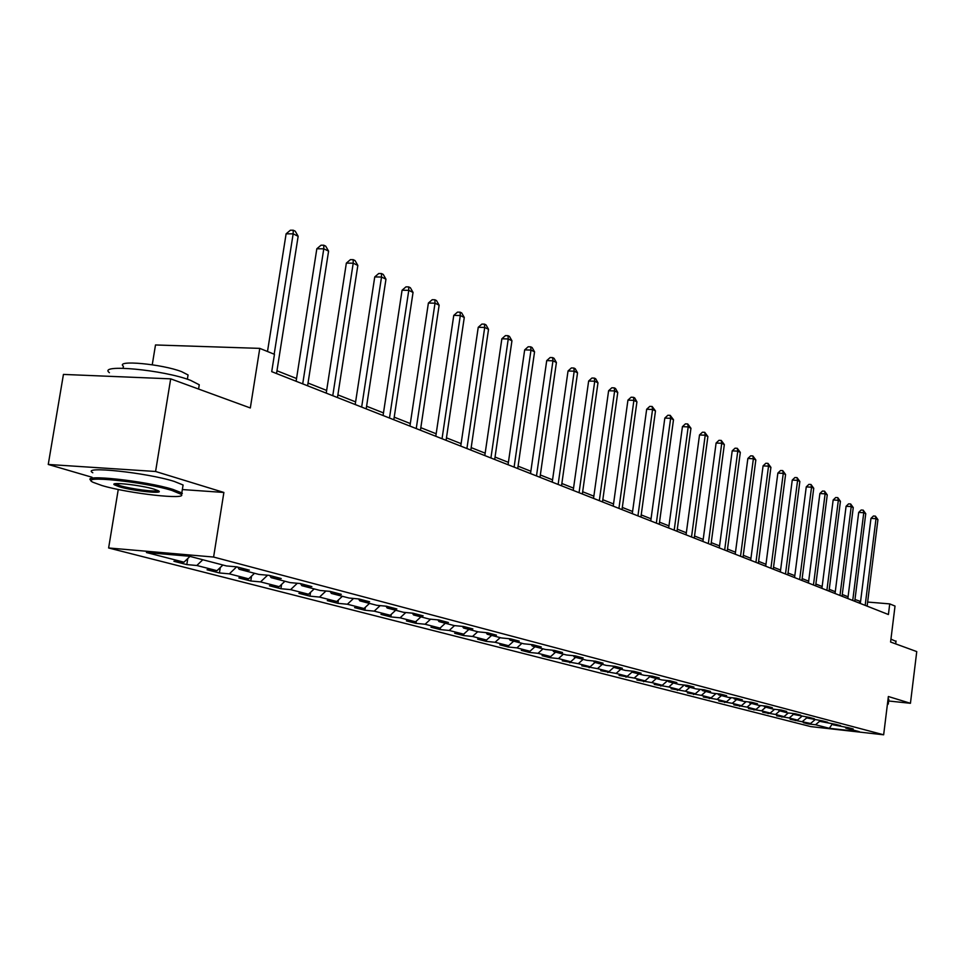 <?xml version="1.0" encoding="UTF-8"?>
<svg xmlns="http://www.w3.org/2000/svg" width="965" height="965" viewBox="0 0 965 965"><rect width="100%" height="100%" fill="white"/><g stroke="black" fill="none" stroke-linecap="round" stroke-linejoin="round"><path stroke-width="1.45" d="M108.623 547.975L810.745 726.597L883.65 734.799L213.603 557.046L108.623 547.975L118.261 489.472M182.349 489.557L223.88 492.464L155.582 471.487L48.25 464.455L92.037 477.265M48.25 464.455L63.437 374.42L170.684 378.847L250.321 407.966L259.778 348.377L155.498 344.963L152.253 364.758M888.644 701L910.441 703.292L916.75 651.592L890.586 642.027L895.025 606.056L889.73 603.897L867.644 602.051M155.582 471.487L170.684 378.847M845.316 727.357L845.895 728.153L853.229 728.973L848.416 727.707L833.193 724.824L840.611 725.656L835.678 724.353L820.178 721.422L827.668 722.254L822.602 720.915L806.812 717.924L814.376 718.756L809.177 717.393L793.085 714.329L800.733 715.174L795.389 713.762L787.705 712.918L778.996 710.638L786.716 711.482L781.228 710.035L773.472 709.191L764.509 706.838L772.326 707.695L766.68 706.211L758.84 705.355L749.624 702.942L757.513 703.799L751.711 702.279L743.786 701.41L734.317 698.937L742.302 699.794L736.331 698.226L728.322 697.369L718.575 694.812L726.645 695.681L720.493 694.064L712.399 693.196L702.375 690.566L710.529 691.447L704.209 689.782L696.018 688.901L685.705 686.199L693.944 687.08L687.43 685.367L679.155 684.487L668.528 681.7L676.851 682.593L670.144 680.82L661.785 679.939L650.832 677.068L659.252 677.961L652.328 676.139L643.872 675.247L632.582 672.291L641.098 673.184L633.969 671.314L625.417 670.422L613.764 667.37L622.377 668.263L615.019 666.32L606.37 665.428L594.356 662.279L603.065 663.184L595.465 661.182L586.72 660.277L574.308 657.032L583.113 657.937L575.273 655.874L566.431 654.97L553.608 651.616L562.523 652.521L554.417 650.386L545.466 649.481L532.222 646.007L541.232 646.924L532.849 644.716L523.802 643.8L510.099 640.217L519.218 641.134L510.545 638.854L501.39 637.937L487.216 634.222L496.444 635.139L487.47 632.775L478.194 631.858L463.526 628.022L472.862 628.939L463.562 626.49L454.189 625.573L438.979 621.593L448.435 622.509L438.798 619.976L429.304 619.06L413.551 614.934L423.116 615.851L413.129 613.233L403.515 612.305L387.17 608.022L396.856 608.951L386.482 606.225L376.76 605.296L359.8 600.857L369.595 601.774L358.835 598.951L348.992 598.023L331.369 593.415L341.284 594.331L330.102 591.388L320.139 590.471L301.816 585.671L311.852 586.599L300.224 583.535L290.139 582.619L271.081 577.625L281.237 578.542L269.139 575.357L258.934 574.44L239.091 569.241L249.368 570.158L236.763 566.841L226.425 565.936L189.454 556.25L146.439 552.523L183.977 562.185L173.917 561.292L186.812 564.597L187.789 558.506M845.895 728.153L859.357 731.675L829.345 728.31L815.558 724.751L808.332 723.943L808.417 723.231M486.264 641.375L486.457 640.048L477.639 639.168L486.264 641.375L495.081 642.268L508.591 645.742L499.834 644.849L508.181 646.996L516.902 647.877L529.978 651.242L521.305 650.362L529.387 652.424L538.012 653.317L550.677 656.574L542.101 655.693L549.929 657.696L558.458 658.576L570.725 661.737L562.257 660.856L578.276 663.679L590.158 666.743L581.786 665.862L597.48 668.624L609.012 671.592L600.725 670.723L616.104 673.413L627.298 676.296L619.096 675.428L634.186 678.069L645.042 680.868L636.924 679.999L651.725 682.581L662.267 685.295L654.246 684.438L668.769 686.971L679.01 689.613L671.073 688.757L685.319 691.23L695.283 693.799L687.418 692.942L701.41 695.379L711.096 697.864L703.316 697.02L717.067 699.408L726.476 701.82L718.78 700.988L732.278 703.316L741.446 705.68L733.822 704.848L747.091 707.128L756.017 709.432L748.466 708.6L761.518 710.843L770.203 713.075L762.724 712.254L775.558 714.462L784.014 716.633L776.62 715.813L789.237 717.984L797.476 720.107L790.154 719.287L810.6 723.485L803.338 722.664L808.332 723.943M491.643 635.392L486.505 640.048L472.536 636.454L463.622 635.561L463.839 634.005M186.812 564.597L196.824 565.49L216.98 570.677L207.041 569.784L219.429 572.957L229.32 573.849L248.693 578.843L238.862 577.938L250.779 580.99L260.55 581.895L279.175 586.684L269.464 585.791L280.924 588.722L290.598 589.627L308.523 594.235L298.921 593.342L309.958 596.165L319.512 597.07L336.773 601.509L327.28 600.616L337.907 603.342L347.364 604.235L363.998 608.517L354.613 607.624L364.867 610.242L374.203 611.147L390.246 615.272L380.97 614.379L390.861 616.912L400.089 617.817L415.577 621.798L406.41 620.905L415.963 623.342L425.082 624.246L440.028 628.094L430.969 627.202L440.197 629.566L449.22 630.459L463.658 634.174L454.708 633.281L463.622 635.561M259.778 348.377L274.458 354.324L271.72 371.658L888.415 614.524L889.73 603.897M832.602 724.015L833.193 724.824M810.6 723.485L814.701 719.986M802.566 721.41L806.752 717.839M819.562 720.578L820.178 721.422M797.476 720.107L801.625 716.549M789.237 717.984L793.411 714.414M806.185 717.055L806.812 717.924M784.014 716.633L788.284 712.978M775.558 714.462L779.768 710.843M792.446 713.437L793.085 714.329M770.203 713.075L774.593 709.311M761.518 710.843L765.776 707.176M778.333 709.721L778.996 710.638M756.017 709.432L760.529 705.536M747.091 707.128L751.409 703.413M763.834 705.898L764.509 706.838M741.446 705.68L746.09 701.664M732.278 703.316L736.645 699.541M748.937 701.977L749.624 702.942M726.476 701.82L731.265 697.683M717.067 699.408L721.482 695.572M733.617 697.936L734.317 698.937M711.096 697.864L716.03 693.582M701.41 695.379L705.885 691.483M717.851 693.787L718.575 694.812M695.283 693.799L700.361 689.372M685.319 691.23L689.842 687.285M701.627 689.505L702.375 690.566M679.01 689.613L684.245 685.029M668.769 686.971L673.341 682.967M684.933 685.102L685.705 686.199M662.267 685.295L667.671 680.566M651.725 682.581L656.357 678.516M667.732 680.566L668.528 681.7M645.042 680.868L650.265 676.26M634.186 678.069L638.866 673.944M650.012 675.898L650.832 677.068M627.298 676.296L632.292 671.881M616.104 673.413L620.845 669.215M631.737 671.073L632.582 672.291M609.012 671.592L613.776 667.37M597.48 668.624L602.281 664.354M612.908 666.103L613.764 667.37M590.158 666.743L594.983 662.448M578.276 663.679L583.137 659.348M593.463 660.977L594.356 662.279M570.725 661.737L575.61 657.37M558.458 658.576L563.379 654.174M573.391 655.681L574.308 657.032M550.677 656.574L555.623 652.135M538.012 653.317L543.006 648.83M552.668 650.205L553.608 651.616M529.978 651.242L534.984 646.731M516.902 647.877L521.956 643.317M531.245 644.548L532.222 646.007M508.591 645.742L513.669 641.158M495.081 642.268L500.208 637.624M509.086 638.709L510.099 640.217M472.536 636.454L477.723 631.737M486.167 632.654L487.216 634.222M463.658 634.174L468.881 629.421M449.22 630.459L454.527 625.61M462.452 626.381L463.526 628.022M440.028 628.094L445.323 623.257M425.082 624.246L430.595 619.18M437.869 619.892L438.979 621.593M415.577 621.798L420.933 616.864M400.089 617.817L405.819 612.534M412.405 613.161L413.551 614.934M390.246 615.272L395.674 610.254M374.203 611.147L380.162 605.622M385.988 606.177L387.17 608.022M363.998 608.517L369.498 603.402M347.364 604.235L353.564 598.457M358.57 598.927L359.8 600.857M336.773 601.509L342.358 596.286M319.512 597.07L325.965 591.014M330.09 591.388L331.369 593.415M308.523 594.235L314.18 588.915M290.598 589.627L297.329 583.27M300.525 583.62L301.816 585.671M279.175 586.684L284.928 581.256M260.55 581.895L267.595 575.224M269.778 575.526L271.081 577.625M248.693 578.843L254.519 573.294M229.32 573.849L236.678 566.841M237.776 567.118L239.091 569.241M216.98 570.677L222.903 565.008M196.824 565.49L202.807 559.748M183.977 562.185L189.984 556.383M223.88 492.464L213.603 557.046M910.441 703.292L888.367 696.513L883.65 734.799M860.575 601.46L854.978 599.494M848.066 596.768L842.276 594.476M835.28 591.702L829.249 589.326M822.144 586.503L815.871 584.03M808.658 581.171L802.144 578.59M794.81 575.695L788.031 573.005M780.589 570.062L773.532 567.263M765.969 564.284L758.611 561.365M750.939 558.325L743.279 555.297M735.475 552.209L727.501 549.049M719.576 545.913L711.253 542.632M703.196 539.435L694.535 536.009M686.332 532.764L677.297 529.182M668.962 525.889L659.529 522.162M651.049 518.796L641.218 514.912M632.582 511.486L622.316 507.433M613.523 503.947L602.811 499.713M593.861 496.167L582.667 491.74M573.548 488.133L561.859 483.501M552.559 479.822L540.34 474.985M530.859 471.234L518.084 466.179M508.41 462.356L495.045 457.06M485.178 453.164L471.185 447.627M461.113 443.635L446.457 437.845M436.168 433.768L420.824 427.688M410.306 423.538L394.215 417.169M383.479 412.911L366.591 406.229M355.615 401.886L337.883 394.878M326.653 390.427L308.04 383.057M296.532 378.509L276.967 370.765M829.345 728.31L832.288 723.979M815.558 724.751L819.912 721.048M859.525 603.149L859.743 601.388M219.429 572.957L220.297 567.504M250.779 580.99L251.539 576.129M280.924 588.722L281.599 584.392M309.958 596.165L310.537 592.341M337.907 603.342L338.425 599.965M364.867 610.242L365.313 607.299M390.861 616.912L391.247 614.355M415.963 623.342L416.289 621.146M440.197 629.566L440.474 627.696M508.181 646.996L508.362 645.718M529.387 652.424L529.568 651.206M549.929 657.696L550.098 656.514M569.832 662.798L570.001 661.652M589.133 667.744L589.289 666.646M607.854 672.545L607.998 671.483M626.02 677.201L626.152 676.175M643.643 681.724L643.776 680.723M660.772 686.115L660.904 685.15M677.406 690.385L677.539 689.444M693.582 694.523L693.702 693.63M709.311 698.563L709.432 697.683M724.619 702.484L724.727 701.639M739.504 706.296L739.612 705.475M753.991 710.011L754.099 709.215M768.116 713.63L768.212 712.858M781.867 717.164L781.964 716.404M795.269 720.602L795.353 719.866M274.169 354.215L293.155 233.844L298.149 236.28L276.533 373.552M267.498 351.501L286.11 233.82L293.155 233.844L293.227 230.213L295.23 231.19L298.149 236.28M286.11 233.82L290.417 230.201L293.227 230.213M171.867 490.437C144.099 481.704 77.176 474.901 93.159 482.343L101.928 485.528C128.333 493.513 188.887 500.244 181.082 494.273L171.867 490.437M91.337 480.558C79.359 473.706 145.763 480.835 172.916 489.4L181.806 492.91L181.504 495.105M154.147 489.183L158.212 490.703C165.703 494.345 133.254 491.04 119.177 486.734L114.232 484.732C109.877 481.668 141.18 485.154 154.147 489.183M115.402 483.706L120.203 485.721C131.011 489.014 156.197 492.247 157.946 490.558M109.431 372.707C97.115 363.624 163.676 369.812 190.588 380.355L199.26 384.77L198.766 387.882M123.098 368.22L123.411 366.278C114.702 359.643 162.325 364.034 181.734 371.706L188.066 374.963L187.692 377.255M92.797 472.754C80.071 465.6 146.861 472.645 174.219 481.414L183.085 484.997L182.711 487.265M890.948 639.12L895.978 641.411M888.077 698.853L888.813 699.565M887.51 703.461L887.957 704.245M302.708 383.865L323.782 248.813L328.582 251.153L307.606 385.795M296.11 381.259L316.834 248.765L323.782 248.813L323.806 245.231L325.724 246.172L328.582 251.153M316.834 248.765L321.031 245.207L323.806 245.231M332.768 395.698L353.214 263.192L357.834 265.447L337.473 397.556M326.23 393.129L346.351 263.119L353.214 263.192L353.19 259.657L355.036 260.562L357.834 265.447M346.351 263.119L350.44 259.633L353.19 259.657M361.658 407.073L381.525 277.027L385.964 279.199L366.193 408.858M355.204 404.54L374.746 276.931L381.525 277.027L381.452 273.541L383.226 274.41L385.964 279.199M374.746 276.931L378.738 273.505L381.452 273.541M389.474 418.026L408.774 290.344L413.044 292.443L393.829 419.751M383.081 415.517L402.067 290.236L408.774 290.344L408.653 286.894L410.366 287.739L413.044 292.443M402.067 290.236L405.976 286.858L408.653 286.894M416.241 428.569L435.022 303.179L439.135 305.193L420.438 430.233M409.932 426.084L428.388 303.046L435.022 303.179L434.865 299.765L436.506 300.573L439.135 305.193M428.388 303.046L432.211 299.717L434.865 299.765M442.042 438.737L460.305 315.543L464.274 317.473L446.095 440.33M435.794 436.276L453.767 315.386L460.305 315.543L460.124 312.178L461.704 312.95L464.274 317.473M453.767 315.386L457.506 312.117L460.124 312.178M466.915 448.532L484.707 327.461L488.531 329.33L470.824 450.064M460.751 446.095L478.242 327.292L484.707 327.461L484.478 324.131L486.01 324.891L488.531 329.33M478.242 327.292L481.897 324.071L484.478 324.131M490.92 457.989L508.253 338.968L511.945 340.778L494.695 459.473M484.816 455.577L501.86 338.787L508.253 338.968L507.988 335.687L509.472 336.411L511.945 340.778M501.86 338.787L505.443 335.615L507.988 335.687M514.104 467.108L530.991 350.078L534.562 351.827L517.735 468.544M508.06 464.732L524.67 349.885L530.991 350.078L530.702 346.833L532.125 347.545L534.562 351.827M524.67 349.885L528.181 346.761L530.702 346.833M536.492 475.926L552.957 360.814L556.407 362.502L540.002 477.313M530.521 473.574L546.721 360.608L552.957 360.814L552.643 357.617L554.019 358.292L556.407 362.502M546.721 360.608L550.146 357.532L552.643 357.617M558.132 484.454L574.199 371.199L577.54 372.828L561.534 485.793M552.233 482.126L568.035 370.982L574.199 371.199L573.861 368.039L575.2 368.69L577.54 372.828M568.035 370.982L571.389 367.942L573.861 368.039M579.06 492.693L594.742 381.247L597.974 382.828L582.353 493.996M573.222 490.401L588.65 381.018L594.742 381.247L594.38 378.111L595.682 378.75L597.974 382.828M588.65 381.018L591.943 378.027L594.38 378.111M599.325 500.678L614.633 390.958L617.757 392.49L602.51 501.933M593.547 498.398L608.613 390.729L614.633 390.958L614.247 387.87L615.501 388.485L617.757 392.49M608.613 390.729L611.846 387.773L614.247 387.87M618.927 508.398L633.896 400.379L636.924 401.862L622.015 509.617M613.221 506.155L627.938 400.125L633.896 400.379L633.486 397.327L634.705 397.918L636.924 401.862M627.938 400.125L631.11 397.218L633.486 397.327M637.937 515.877L652.557 409.498L655.488 410.933L640.917 517.059M632.28 513.657L646.671 409.244L652.557 409.498L652.135 406.482L655.488 410.933M646.671 409.244L649.783 406.374L652.135 406.482M656.345 523.139L670.639 418.34L673.498 419.727L659.24 524.272M650.76 520.931L664.825 418.074L670.639 418.34L670.205 415.348L673.498 419.727M664.825 418.074L667.876 415.252L670.205 415.348M674.197 530.171L688.19 426.916L690.952 428.267L677.008 531.269M668.673 527.988L682.436 426.639L688.19 426.916L687.731 423.961L690.952 428.267M682.436 426.639L685.427 423.852L687.731 423.961M691.519 536.986L705.21 435.239L707.888 436.542L694.257 538.06M686.055 534.827L699.516 434.95L705.21 435.239L704.74 432.32L707.888 436.542M699.516 434.95L702.46 432.199L704.74 432.32M708.334 543.609L721.736 443.309L724.341 444.588L710.988 544.646M702.918 541.474L716.102 443.019L721.736 443.309L721.253 440.426L724.341 444.588M716.102 443.019L718.997 440.305L721.253 440.426M724.667 550.038L737.779 451.15L740.312 452.392L727.236 551.051M719.299 547.927L732.206 450.86L737.779 451.15L737.284 448.303L740.312 452.392M732.206 450.86L735.065 448.182L737.284 448.303M740.517 556.286L753.375 458.773L755.836 459.979L743.026 557.263M735.221 554.2L747.863 458.471L753.375 458.773L752.869 455.95L755.836 459.979M747.863 458.471L750.661 455.83L752.869 455.95M755.933 562.354L768.526 466.179L770.914 467.35L758.357 563.307M750.686 560.291L763.074 465.878L768.526 466.179L768.007 463.393L770.914 467.35M763.074 465.878L765.824 463.272L768.007 463.393M770.914 568.252L783.266 473.381L785.582 474.515L773.279 569.181M765.715 566.202L777.862 473.079L783.266 473.381L782.736 470.618L785.582 474.515M777.862 473.079L780.576 470.498L782.736 470.618M785.486 573.994L797.597 480.389L799.852 481.487L787.79 574.899M780.347 571.968L792.253 480.075L797.597 480.389L797.054 477.651L799.852 481.487M792.253 480.075L794.919 477.53L797.054 477.651M799.659 579.579L811.541 487.204L813.736 488.278L801.903 580.46M794.569 577.565L806.258 486.891L811.541 487.204L810.998 484.502L813.736 488.278M806.258 486.891L808.887 484.37L810.998 484.502M813.459 585.007L825.123 493.839L827.258 494.888L815.642 585.864M808.429 583.029L819.888 493.525L825.123 493.839L824.556 491.161L827.258 494.888M819.888 493.525L822.47 491.04L824.556 491.161M826.896 590.303L838.344 500.304L840.431 501.318L829.019 591.135M821.915 588.336L833.157 499.979L838.344 500.304L837.777 497.651L840.431 501.318M833.157 499.979L835.702 497.53L837.777 497.651M839.984 595.453L851.214 506.589L853.253 507.59L842.047 596.274M835.051 593.511L846.088 506.275L851.214 506.589L850.648 503.971L853.253 507.59M846.088 506.275L848.597 503.851L850.648 503.971M852.734 600.471L863.772 512.729L865.75 513.694L854.749 601.267M847.849 598.553L858.693 512.403L863.772 512.729L863.193 510.135L865.75 513.694M858.693 512.403L861.166 510.003L863.193 510.135M865.171 605.369L876.003 518.712L877.933 519.653L867.125 606.141M860.322 603.463L870.973 518.374L876.003 518.712L875.412 516.142L877.933 519.653M870.973 518.374L873.409 516.01L875.412 516.142M183.085 484.997L181.806 492.91M187.367 379.233L188.066 374.963M199.26 384.77L198.573 389.04M115.511 483.815L114.232 484.732M181.082 494.273L182.349 493.344M888.849 699.263L888.283 703.859M896.027 641.001L895.677 643.884M887.643 704.486L888.355 703.931"/></g></svg>
